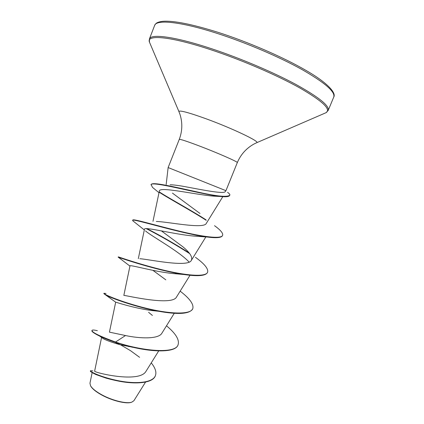 <?xml version="1.0" encoding="UTF-8"?>
<svg xmlns="http://www.w3.org/2000/svg" width="424" height="424" viewBox="0 0 424 424"><rect width="100%" height="100%" fill="white"/><g stroke="black" fill="none" stroke-linecap="round" stroke-linejoin="round"><path stroke-width="0.64" d="M90.466 385.601L90.688 386.047C92.342 388.909 96.153 391.967 102.12 395.216C112.434 400.823 126.357 404.146 131.355 402.312L131.853 402.132M92.146 372.585L89.962 383.211L90.513 385.686C92.194 388.585 96.057 391.681 102.099 394.967C112.572 400.648 126.697 404.014 131.774 402.159L133.899 400.733L145.506 382.151M170.13 184.763C173.427 184.832 178.001 185.389 183.862 186.438C202.068 189.809 224.063 194.335 225.266 191.579L225.944 190.678L168.137 167.559L179.267 139.395C180.057 139.03 186.597 141.166 198.893 145.803C217.374 152.804 238.505 162.095 237.308 162.609C240.747 154.5 246.296 148.31 253.95 144.043L256.525 142.793M101.575 337.472L94.647 371.069C92.702 372.288 139.576 383.837 146.105 371.122M109.461 332.151L125.504 335.538C140.09 338.686 158.698 339.253 161.91 333.179L174.269 313.299M124.174 295.427C127.036 295.613 172.245 306.319 176.57 296.943L190.01 275.271M165.8 279.835L152.884 270.327M139.809 258.735C147.271 258.974 188.171 267.963 191.367 260.341C192.814 257.167 189.957 252.63 182.797 246.726L161.39 230.884M156.313 221.461C167.332 221.63 204.034 229.437 206.318 223.363L222.801 196.672M199.958 213.452L172.446 193.116M217.152 196.296L213.479 196.132C194.377 194.521 158.767 186.131 159.339 191.118L152.984 221.317M197.568 236.258L193.079 235.988C173.178 234.165 143.784 226.305 144.467 229.262L138.314 258.661M145.474 230.884C150.764 235.834 178.785 250.971 189.136 262.085M178.303 273.957L172.722 273.528C152.831 271.413 129.331 264.375 129.983 265.901L123.835 295.406M158.608 311.264L151.485 310.516C133.428 308.068 115.964 302.137 115.683 302.174L109.434 332.146M134.313 347.558L119.923 344.68C112.005 342.391 106.525 340.43 103.488 338.797L99.725 336.126C94.181 333.386 91.573 331.579 91.902 330.704L92.019 330.407C92.337 329.793 94.123 329.899 97.361 330.709M120.655 344.86L130.438 350.627L139.581 357.31M111.115 379.443L106.111 378.144L95.723 374.477L93.02 373.067M125.504 335.538L115.524 342.041C99.587 336.174 91.754 332.294 92.019 330.407M132.362 347.113L132.67 347.309M151.246 362.886C155.317 367.91 156.7 372.182 155.391 375.706C152.624 383.005 135.5 384.155 118.619 380.784C101.665 377.455 89.798 371.694 90.471 370.724L92.898 370.889M119.923 344.68L115.397 342.359L127.608 345.942C151.914 352.476 175.616 352.89 177.985 344.988L178.107 344.686C175.727 354.279 141.966 351.104 115.524 342.041L115.397 342.359C108.973 340.143 103.748 338.066 99.725 336.126M131.482 346.906L131.933 347.192M155.332 375.855L155.274 376.003C152.502 383.307 135.378 384.462 118.497 381.091C101.543 377.763 89.676 371.991 90.354 371.021L90.471 370.724M178.107 344.686C179.559 339.719 175.69 333.428 166.494 325.807M106.021 293.488L103.954 293.307C103.186 294.208 121.683 302.19 145.459 308.084C169.218 314.025 190.577 315.053 192.782 308.63C193.948 304.31 189.735 298.491 180.152 291.166M120.898 258.078L118.381 256.939M118.492 257.357L118.275 256.87C117.952 256.631 136.978 263.569 160.897 269.489C184.8 275.436 205.852 277.529 207.612 272.181C208.491 268.774 204.432 263.808 195.432 257.283M189.035 252.826C174.423 243.614 160.389 235.553 146.927 228.647M134.27 221.922L132.818 220.798L132.744 220.045L133.215 219.844C136.024 219.521 156.53 225.621 179.469 231.165C202.423 236.725 221.302 239.385 222.605 235.341C223.289 233.317 220.597 230.094 214.533 225.674M205.947 219.786C191.049 210.182 170.437 199.095 159.413 192.008M154.702 189.173L152.492 187.371L151.114 184.546C151.363 183.931 152.492 183.645 154.506 183.693C161.602 183.846 180.613 188.367 198.22 192.152C217.03 196.365 227.545 197.367 229.76 195.157C230.2 194.664 229.464 193.715 227.556 192.311M103.954 293.307L103.832 293.609L105.65 294.977C111.268 298.189 135.696 307.071 158.221 311.195C178.117 314.799 189.597 314.041 192.655 308.932L192.782 308.63M118.153 257.177L118.285 257.204C118.868 257.458 156.493 270.491 184.005 274.519C197.907 276.559 205.735 275.881 207.49 272.489L207.612 272.181M189.65 253.605C174.593 244.054 160.124 235.733 146.254 228.642M132.622 220.353C130.883 217.756 180.375 233.507 207.368 237.043C216.463 238.224 221.498 237.758 222.478 235.654L222.605 235.341M206.244 220.348C191.484 210.786 170.861 199.688 159.652 192.533M150.992 184.859C150.504 180.248 200.669 194.362 220.761 196.498C226.05 197.049 229.008 196.704 229.633 195.469L229.76 195.157M216.897 33.311C245.719 42.548 279.061 56.779 301.872 69.478C324.89 82.701 335.517 91.897 333.741 97.07C336.253 93.439 328.929 83.576 305.948 70.389C283.396 57.256 248.188 41.955 217.83 32.251C191.643 24.099 173.273 20.458 162.71 21.327C156.122 22.191 155.783 23.649 154.633 25.429C156.313 19.292 180.46 21.56 216.897 33.311M149.873 43.105L149.439 42.082L149.402 38.997C150.833 33.528 174.656 36.506 210.903 48.5C239.576 57.94 272.881 72.053 295.777 84.381C318.912 97.191 329.708 105.894 328.171 110.5L333.741 97.07M179.018 111.793L149.439 42.082C146.248 34.355 170.241 36.279 210.622 49.682C241.192 59.758 276.883 75.122 299.71 87.895C322.558 101.135 331.329 109.403 326.019 112.705L324.996 113.15M179.267 139.395C182.368 131.149 182.622 122.843 180.02 114.475L178.917 111.554C179.347 110.039 188.251 112.387 205.619 118.609C231.615 128.027 260.31 141.706 256.759 142.687L326.019 112.705L328.171 110.5M131.355 402.312L131.774 402.159M166.16 184.546L168.137 167.559M225.944 190.678L237.308 162.609M146.11 371.127L158.698 350.929M191.367 260.341L205.868 236.91M155.391 375.706L155.274 376.003M106.111 378.144L95.723 374.477M149.402 38.997L154.633 25.429M148.58 312.303L152.407 315.445M213.479 196.132L220.761 196.498M159 192.729L152.492 187.371M193.079 235.993L207.368 237.043M144.324 229.935L132.818 220.798M172.722 273.528L184.005 274.519M129.94 266.097L118.285 257.204M151.485 310.516L158.221 311.195M115.683 302.174L105.65 294.977M128.87 346.652L127.608 345.942M90.688 386.047L90.513 385.686"/></g></svg>
